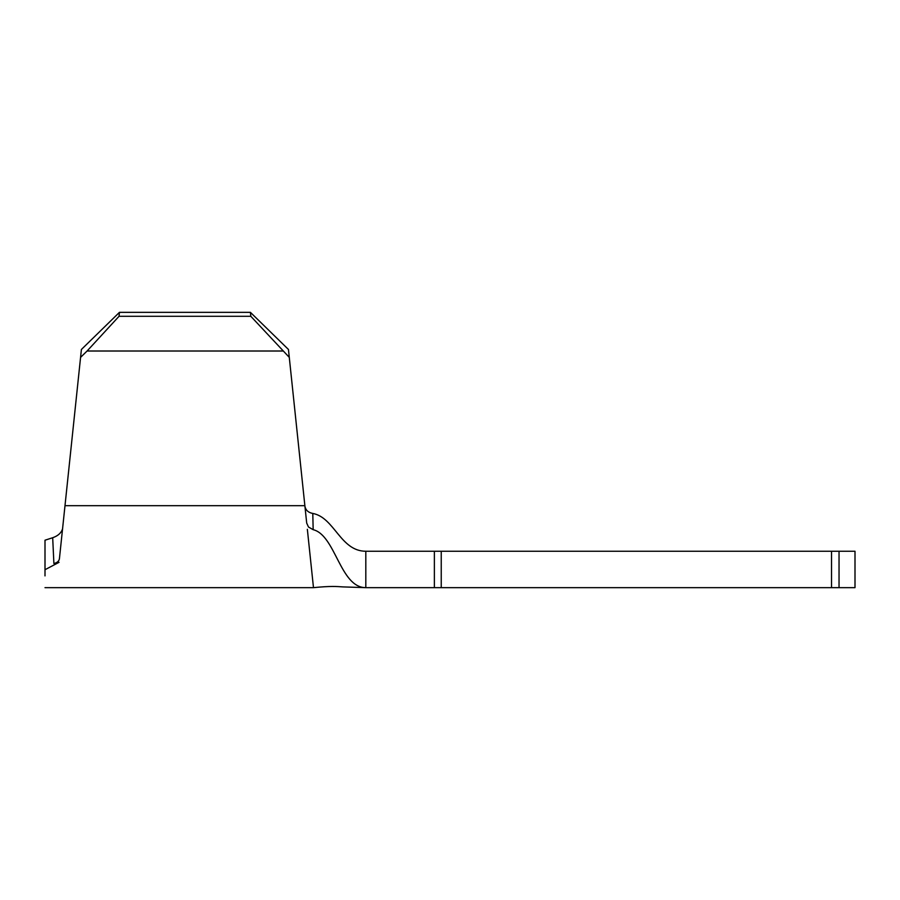 <?xml version="1.0" encoding="UTF-8"?>
<svg xmlns="http://www.w3.org/2000/svg" width="900" height="900" viewBox="0 0 900 900"><rect width="100%" height="100%" fill="white"/><g stroke="black" fill="none" stroke-linecap="round" stroke-linejoin="round"><path stroke-width="1.35" d="M839.036 587.655L855 587.655L855 551.25L839.036 551.25L839.036 587.655L831.521 587.655L831.521 551.25L839.036 551.25M365.816 551.25L365.816 587.655C340.076 587.655 335.599 535.23 313.166 529.684L312.784 513.439C308.407 512.629 305.798 510.311 304.954 506.475C305.798 510.3 308.407 512.618 312.784 513.439C334.496 517.466 340.391 551.25 365.816 551.25L441.236 551.25L441.236 587.655L831.521 587.655M441.236 587.655L434.374 587.655L434.374 551.25M45 587.655L313.481 587.655C330.649 585.923 336.724 586.474 342.832 586.901L365.816 587.655L434.374 587.655M60.941 544.275L59.411 558.821C58.973 561.173 57.139 562.736 53.899 563.535L59.04 562.331C55.553 595.462 55.553 595.462 59.04 562.331L45 569.711C45 593.393 45 593.393 45 569.711L45 575.899M53.899 563.535L52.684 537.727L45 540.214L45 546.716M52.684 537.727C57.971 535.905 61.267 532.946 62.561 528.851M45 540.214L45 569.711M59.411 558.821L81.405 349.47L119.453 312.345L250.414 312.345L288.45 349.47L306.697 523.08L308.486 527.029L306.697 523.08M441.236 551.25L831.521 551.25M307.35 529.312L313.481 587.655L307.35 529.312M313.166 529.684L308.486 527.029M306.506 521.246L305.831 514.868M289.282 357.368L250.819 316.294L250.414 312.345M119.453 312.345L119.036 316.294L87.086 351.011L282.769 351.011M87.086 351.011L80.584 357.368M119.036 316.294L250.819 316.294M64.991 505.676L304.864 505.676"/></g></svg>
